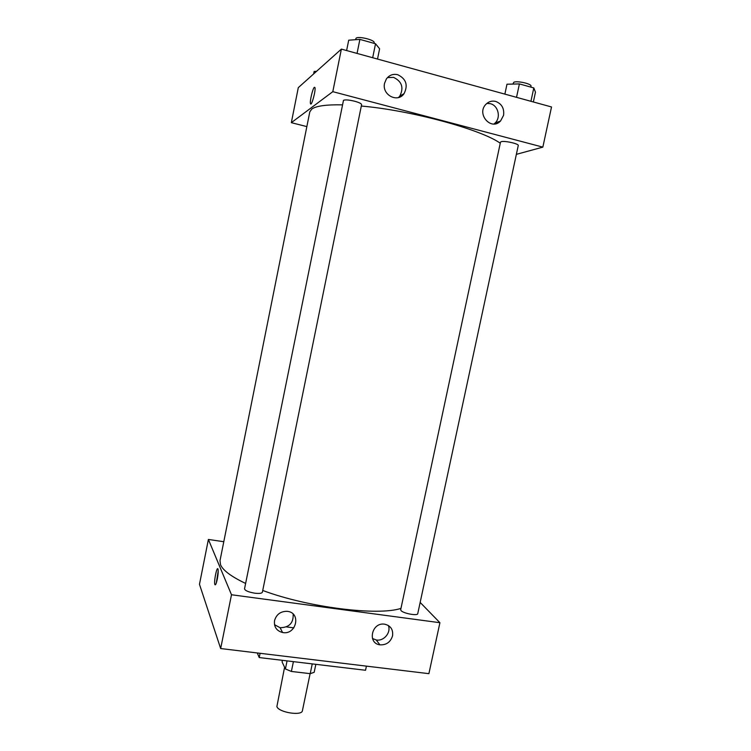 <?xml version="1.0" encoding="UTF-8"?>
<svg xmlns="http://www.w3.org/2000/svg" width="751" height="751" viewBox="0 0 751 751"><rect width="100%" height="100%" fill="white"/><g stroke="black" fill="none" stroke-linecap="round" stroke-linejoin="round"><path stroke-width="1.13" d="M284.591 667.226L276.875 706.597C278.63 712.464 302.043 716.191 302.409 710.69L310.116 673.647M312.247 663.903L310.21 673.656L314.171 672.323L315.842 664.325M310.21 673.656L291.379 671.45L285.408 668.953L282.085 661.95L282.414 660.336M293.406 661.65L291.379 671.45M287.07 660.889L285.408 668.953M257.274 652.966L259.217 657.557L365.54 670.267L366.413 666.128M293.848 627.864L286.441 626.916M275.345 625.489L274.669 625.405M208.393 539.453L199.475 584.316L220.663 648.545L428.896 673.666L439.917 622.71L231.496 594.754L208.393 539.453L223.789 541.715M260.09 653.304L259.217 657.557M254.777 593.187C259.283 593.703 261.817 593.384 262.371 592.229L361.597 104.652C361.466 103.629 359.147 102.483 354.641 101.225C349.046 99.883 345.329 99.573 343.489 100.315L244.535 588.812C245.033 590.633 248.45 592.088 254.777 593.187M420.156 602.424L439.917 622.71M401.025 610.554C403.212 613.426 417.706 616.12 417.744 613.67L518.256 145.534C519.138 143.788 504.278 140.465 501.124 141.714L500.485 142.183L400.687 609.709L401.025 610.554M342.4 104.858C326.253 104.539 316.049 105.957 311.768 109.083L309.806 111.833L220.005 560.631L220.541 564.771C222.963 570.403 231.317 576.627 245.624 583.443M262.728 590.464C308.098 607.475 378.053 616.102 400.968 608.385M392.548 635.844C390.529 642.161 386.314 645.156 379.893 644.827C367.183 643.344 371.632 622.354 384.296 624.137L384.615 624.175C390.633 625.621 393.28 629.507 392.548 635.844M274.537 620.598C276.406 614.44 280.536 611.342 286.938 611.314L287.417 611.361C301.508 612.732 296.288 635.402 282.573 632.511C276.528 630.868 273.852 626.897 274.537 620.598M231.496 594.754L220.663 648.545L428.896 673.666M372.477 638.5L376.213 639.965C383.799 641.514 391.318 632.52 388.342 625.48M274.509 624.691L280.095 627.705C289.229 627.554 293.575 623.02 293.153 614.102M217.321 579.077C216.316 583.668 215.499 585.489 214.87 584.56C213.669 581.959 216.926 565.756 217.987 569.07C218.428 570.91 218.203 574.243 217.321 579.077M220.663 648.545L199.475 584.316M218.212 570.873L216.316 582.964M361.315 106.041C410.947 110.322 481.26 129.51 500.26 143.225M332.806 91.669L542.842 147.13L551.525 106.971L341.376 49.106L332.806 91.669L291.332 122.666L306.849 126.609M516.369 154.349L542.842 147.13M503.564 115.316L500.532 121.024C491.267 131.172 476.143 114.068 485.888 104.333C488.685 101.516 491.961 100.55 495.726 101.432C501.771 103.807 504.39 108.426 503.564 115.316M384.578 83.22L386.389 78.93C389.309 75.081 393.083 73.673 397.72 74.706C406.15 78.817 408.262 85.135 404.057 93.65C397.626 103.3 381.649 94.842 384.578 83.22M341.376 49.106L298.297 87.642L291.332 122.666M493.97 123.99L495.116 123.004C501.114 117.447 498.195 105.459 490.356 103.685L486.883 103.394M398.518 97.517L399.832 96.053C403.982 87.651 401.888 81.427 393.562 77.372L387.46 77.597M314.922 87.501L314.359 87.276L314.922 87.501C316.03 90.176 311.383 107.074 310.51 103.619C309.609 101.601 312.735 88.308 314.359 87.276C312.735 88.308 309.609 101.601 310.51 103.619L310.764 103.948M316.528 71.336L314.143 71.429L313.646 73.908M377.518 59.057L379.612 48.787L375.528 43.755L359.889 39.39L348.708 40.197L346.615 50.552M375.528 43.755L372.684 57.724M359.889 39.39L357.054 53.424M355.57 39.7L356.04 38.245C358.171 35.795 375.284 40.066 374.186 42.769L374.073 43.351M533.36 101.967L535.472 92.138L533.801 87.933L519.401 83.915L506.981 84.215L504.869 94.128M533.801 87.933L530.929 101.301M519.401 83.915L516.528 97.339M512.886 84.065L513.806 82.281C517.092 80.498 531.999 83.896 530.995 86.196L530.807 87.097M379.893 644.827L376.213 639.965M282.573 632.511L280.095 627.705M214.87 584.56L215.537 584.653M500.532 121.024L495.116 123.004M404.057 93.65L399.832 96.053"/></g></svg>
